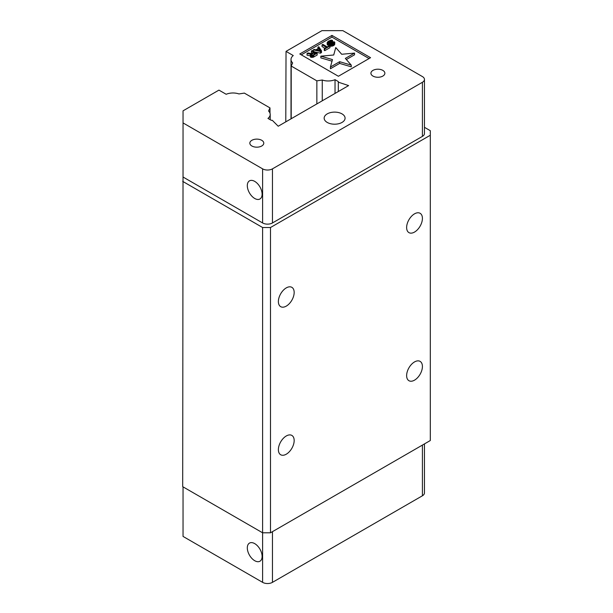 <?xml version="1.0" encoding="UTF-8"?>
<svg xmlns="http://www.w3.org/2000/svg" width="613" height="613" viewBox="0 0 613 613"><rect width="100%" height="100%" fill="white"/><g stroke="black" fill="none" stroke-linecap="round" stroke-linejoin="round"><path stroke-width="0.92" d="M319.158 50.595L318.614 50.465M314.339 54.381L312.768 55.178M320.553 50.91L316.492 49.982L318.944 48.565L320.553 50.91M318.944 50.274L318.944 48.565M314.239 54.327L314.239 52.618L315.818 53.523L312.714 55.193L311.289 54.68L314.239 52.618M311.657 54.105L311.657 55.055M351.257 65.116L345.341 58.411L354.552 53.093L341.686 54.266L335.763 47.561L333.725 54.994L320.852 56.174L332.468 59.591L330.43 67.024L339.648 61.698L351.257 65.116L351.257 66.825L339.648 63.407L330.43 68.733L330.43 67.024M333.388 42.289L333.779 42.672L333.273 43.324L330.3 44.435L331.579 44.542L334.346 43.308L334.805 42.32L334.1 41.753L328.193 42.741L329.878 41.048L332.514 40.366L331.028 40.136L328.154 41.309L327.12 42.757L327.794 43.462L329.449 43.469L332.936 42.182L333.388 43.209M322.844 44.374L322.032 44.849L326.438 47.393L324.254 48.649L324.783 48.956L329.955 45.967L329.434 45.661L327.25 46.917L322.844 44.374M314.132 49.408L313.312 49.875L320.423 51.469L321.519 50.841L318.76 46.734L317.94 47.209L318.66 48.251L315.933 49.822L314.132 49.408M312.224 50.511L311.412 50.979L313.611 52.251L311.297 53.592L308.002 52.948L307.052 53.492L310.691 54.182L310.546 55.354L312.247 55.706L317.159 53.354L312.224 50.511M339.648 61.698L339.648 63.407M332.031 61.17L320.852 57.883L320.852 56.174M354.552 53.093L354.552 54.802L346.337 59.545M333.602 42.412L333.602 42.987M332.936 42.182L332.936 43.515M332.323 42.297L332.323 43.845M331.809 42.473L331.809 43.983M330.989 42.948L330.989 44.036M330.3 44.948L327.265 44.864L327.12 42.757M330.2 43.278L330.2 44.987M329.449 43.469L329.449 45.178M328.484 43.546L328.484 45.255M327.794 43.462L327.794 45.17M327.265 43.155L327.265 44.864M332.514 40.366L332.514 41.684M331.702 40.841L331.702 41.906M331.25 40.734L331.25 42.082M330.522 40.787L330.522 42.489M330.461 42.527L329.779 42.81M329.878 41.048L329.878 42.757M328.783 41.676L328.783 42.941M328.346 42.052L328.346 42.833M334.805 42.32L334.683 44.58L333.227 45.791L330.3 46.144L330.3 44.435M334.683 42.872L334.683 44.58M334.346 43.308L334.346 45.017M333.909 43.684L333.909 45.393M333.227 44.082L333.227 45.791M332.438 44.412L332.438 46.121M331.579 44.542L331.579 46.251M330.752 44.534L330.752 46.243M329.955 45.967L329.955 47.676L324.783 50.664L324.254 50.358L324.254 48.649M324.959 48.243L322.032 46.557L322.032 44.849M324.783 48.956L324.783 50.664M313.312 51.14L313.312 49.875M317.94 47.209L317.94 48.657M321.519 50.841L321.519 52.549L320.423 53.178L314.592 51.875M320.423 51.469L320.423 53.178M312.132 53.109L311.412 52.687L311.412 50.979M317.159 53.354L317.159 55.063L313.105 57.285L310.546 57.063L310.354 54.618M313.887 55.239L313.887 56.948M313.105 55.576L313.105 57.285M312.247 55.706L312.247 57.415M311.419 55.699L311.419 57.407M310.967 55.599L310.967 57.308M310.546 55.354L310.546 57.063M310.37 55.093L310.37 56.802M310.354 55.829L307.052 55.201L307.052 53.492M270.203 119.704L270.203 114.455A11.509 6.643 0 0 1 267.958 118.401L271.23 120.294L272.272 120.294L278.21 126.232L348.605 85.59L338.315 82.165L338.315 81.567L335.035 79.675L335.035 93.429M338.315 91.536L338.315 82.165M369.08 58.542L331.955 37.109L301.267 54.833M269.996 113.213L269.996 107.911L268.555 111.03A11.509 6.643 0 0 1 270.203 114.455M316.86 103.919L316.86 80.855L322.262 80.019L322.262 100.8M422.411 136.385L422.411 82.28A6.973 4.03 0 0 0 424.457 79.429L424.457 133.542A6.973 4.03 0 0 1 422.411 136.385L272.463 222.956A6.973 4.03 0 0 1 262.602 222.956L262.602 168.851L183.042 122.914L183.042 110.838L218.948 90.111L226.174 94.279A11.509 6.643 0 0 1 238.947 93.935L244.349 93.099L269.996 107.911M291.206 118.73L291.206 66.043L292.654 62.924A11.509 6.643 0 0 1 291.006 59.499A11.509 6.643 0 0 1 293.252 55.553L286.033 51.377L321.932 30.65L342.859 30.65L422.411 76.579A6.973 4.03 0 0 1 424.457 79.429M251.874 145.994A6.973 4.03 180 0 1 249.828 143.151A6.973 4.03 180 0 1 256.809 139.12A6.973 4.03 180 0 1 263.782 143.151A6.973 4.03 180 0 1 259.475 146.867A6.973 4.03 180 0 1 251.874 145.994M372.965 76.081A6.973 4.03 180 0 1 370.919 73.238A6.973 4.03 180 0 1 377.899 69.208A6.973 4.03 180 0 1 384.872 73.238A6.973 4.03 180 0 1 380.566 76.954A6.973 4.03 180 0 1 372.965 76.081M370.559 57.691L338.391 76.265L299.788 53.975L331.955 35.401L370.559 57.691M331.955 37.109L331.955 35.401M327.219 122.431A10.467 6.038 180 0 1 324.154 118.156A10.467 6.038 180 0 1 334.614 112.118A10.467 6.038 180 0 1 345.081 118.156A10.467 6.038 180 0 1 338.621 123.742A10.467 6.038 180 0 1 327.219 122.431M291.206 66.043L316.86 80.855M322.262 80.019A11.509 6.643 0 0 0 335.035 79.675M262.602 168.851A6.973 4.03 0 0 0 272.463 168.851L272.463 222.956M254.709 181.379A10.467 6.038 60 0 1 261.544 190.597A10.467 6.038 60 0 1 259.943 198.987A10.467 6.038 60 0 1 249.476 192.942A10.467 6.038 60 0 1 249.476 180.858A10.467 6.038 60 0 1 254.709 181.379M422.411 82.28L272.463 168.851M183.042 486.868L183.042 536.421L262.602 582.35A6.973 4.03 0 0 0 272.463 582.35L422.411 495.779A6.973 4.03 0 0 0 424.457 492.929L424.457 443.904M254.709 560.703A10.467 6.038 60 0 1 247.874 551.485A10.467 6.038 60 0 1 249.476 543.103A10.467 6.038 60 0 1 259.943 549.141A10.467 6.038 60 0 1 259.943 561.224A10.467 6.038 60 0 1 254.709 560.703M285.781 121.864L286.033 51.377M262.602 222.956L183.042 177.027L183.042 122.914M183.042 164.659L182.697 486.668L262.602 532.797L270.494 532.797L430.303 440.532L430.303 130.692L424.457 127.312M182.697 181.379L262.602 227.515L262.602 582.35M430.303 135.243L270.494 227.515L262.602 227.515M270.494 227.515L270.494 532.797M286.279 287.888A11.164 6.444 -60 0 1 291.857 287.336A11.164 6.444 -60 0 1 291.857 300.224A11.164 6.444 -60 0 1 280.693 306.669A11.164 6.444 -60 0 1 278.984 297.726A11.164 6.444 -60 0 1 286.279 287.888M286.279 435.973A11.164 6.444 -60 0 1 291.857 435.422A11.164 6.444 -60 0 1 291.857 448.31A11.164 6.444 -60 0 1 280.693 454.754A11.164 6.444 -60 0 1 278.984 445.812A11.164 6.444 -60 0 1 286.279 435.973M414.518 213.845A11.164 6.444 -60 0 1 420.104 213.293A11.164 6.444 -60 0 1 420.104 226.182A11.164 6.444 -60 0 1 408.94 232.626A11.164 6.444 -60 0 1 407.231 223.684A11.164 6.444 -60 0 1 414.518 213.845M414.518 361.931A11.164 6.444 -60 0 1 420.104 361.379A11.164 6.444 -60 0 1 420.104 374.267A11.164 6.444 -60 0 1 408.94 380.711A11.164 6.444 -60 0 1 407.231 371.769A11.164 6.444 -60 0 1 414.518 361.931M422.411 495.779L422.411 445.084M272.463 531.663L272.463 582.35M291.006 118.845L291.006 59.499"/></g></svg>
